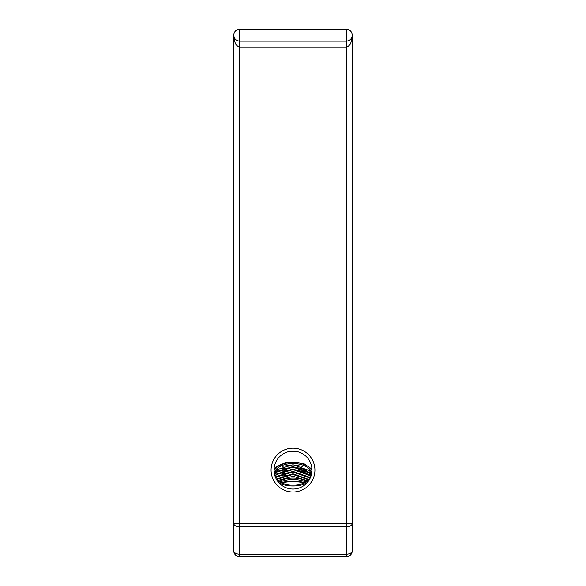 <?xml version="1.0" encoding="UTF-8"?>
<svg xmlns="http://www.w3.org/2000/svg" width="586" height="586" viewBox="0 0 586 586"><rect width="100%" height="100%" fill="white"/><g stroke="black" fill="none" stroke-linecap="round" stroke-linejoin="round"><path stroke-width="0.88" d="M274.036 470.089A18.964 18.964 0 0 0 293 489.054A18.964 18.964 0 0 0 311.964 470.089A18.964 18.964 0 0 0 293 451.125A18.964 18.964 0 0 0 274.036 470.089A18.964 18.964 0 0 1 293 451.125A18.964 18.964 0 0 1 311.964 470.089A18.964 18.964 0 0 0 293 451.125A18.964 18.964 0 0 0 274.036 470.089A18.964 18.964 0 0 1 293 451.125A18.964 18.964 0 0 1 311.964 470.089M266.337 29.3L319.663 29.3M278.914 481.663A18.964 10.878 180 0 1 279.463 481.333A18.964 10.878 180 0 1 293 478.073A18.964 10.878 180 0 1 306.537 481.333A18.964 10.878 180 0 1 307.086 481.663M311.767 472.821A18.964 10.878 0 0 0 293 463.511A18.964 10.878 0 0 0 274.233 472.821M276.936 480.161A18.964 10.878 0 0 0 279.192 481.839M279.83 482.183A20.737 11.896 180 0 1 293 479.48A20.737 11.896 180 0 1 306.17 482.183M274.636 474.814L276.577 472.184L293 467.152L309.423 472.99L311.188 475.444M274.541 474.418L276.577 471.576L293 466.544L309.423 472.382L311.298 475.063M275.112 476.374L276.577 474.609L293 469.576L309.423 475.422L310.668 476.967M274.973 475.986L276.577 474.001L293 468.968L309.423 474.814L310.814 476.586M275.735 477.942L276.577 477.033L293 472.001L309.423 477.846L310.001 478.491M275.567 477.546L276.577 476.433L293 471.393L309.423 477.238L310.184 478.11M276.541 479.502L293 474.433L309.159 480.015M276.321 479.114L293 473.825L309.386 479.634M277.398 480.571L293 476.25L308.133 480.938M274.299 473.246L276.577 469.752L293 464.72L309.423 470.565L311.569 473.928M306.808 481.839A18.964 10.878 0 0 0 309.064 480.161M352.259 523.423A5.926 3.421 180 0 1 346.333 526.843L346.333 523.423L352.259 523.423L352.259 550.774L352.259 35.226A5.926 5.926 0 0 0 346.333 29.3A5.926 5.926 0 0 1 352.259 35.226A5.926 5.926 0 0 1 346.333 41.152C349.908 40.778 351.878 38.801 352.259 35.226A5.926 5.926 0 0 1 346.333 41.152L239.667 41.152L239.667 47.078C236.092 46.323 234.122 42.375 233.741 35.226C234.122 38.801 236.092 40.778 239.667 41.152A5.926 5.926 0 0 1 233.741 35.226A5.926 5.926 0 0 0 239.667 41.152L239.667 29.3L346.333 29.3L239.667 29.3A5.926 5.926 0 0 0 233.741 35.226L233.741 550.774L233.741 523.423L346.333 523.423L346.333 47.078L239.667 47.078L239.667 526.843A5.926 3.421 180 0 1 233.741 523.423M233.741 550.774A5.926 5.926 0 0 0 239.667 556.7A5.926 5.926 0 0 1 233.741 550.774A5.926 5.926 0 0 0 239.667 556.7L239.667 526.843L346.333 526.843L346.333 556.7L239.667 556.7A5.926 5.926 0 0 1 233.741 550.774A5.926 3.421 0 0 0 239.667 554.195L346.333 554.195A5.926 3.421 0 0 0 352.259 550.774A5.926 5.926 0 0 1 346.333 556.7A5.926 5.926 0 0 0 352.259 550.774A5.926 5.926 0 0 1 346.333 556.7A5.926 5.926 0 0 0 352.259 550.774M282.599 466.28L293 464.866L302.347 466.331M274.373 473.649L276.372 471.781M282.599 468.705L293 467.291L303.284 469.071L311.481 474.338M282.599 471.129L293 469.716L303.284 471.503L310.961 476.176M282.599 473.561L293 472.148L310.272 477.92M282.599 475.986L293 474.572L309.401 479.612M274.329 473.4L278.123 470.324M293 466.991L303.284 468.771L311.532 474.103M352.259 35.226C351.878 42.375 349.908 46.323 346.333 47.078L346.333 29.3M296.406 451.432A19.558 11.215 180 0 1 293 451.608A19.558 11.215 180 0 1 289.594 451.432M314.924 470.089A21.924 21.924 0 0 1 293 492.013A21.924 21.924 0 0 1 271.076 470.089A21.924 21.924 0 0 1 293 448.165A21.924 21.924 0 0 1 314.924 470.089M307.005 482.879A20.737 11.896 180 0 1 293 485.999A20.737 11.896 180 0 1 278.995 482.879M277.141 480.491A19.726 11.317 0 0 0 278.914 481.677A19.726 11.317 0 0 0 293 485.076A19.726 11.317 0 0 0 307.086 481.677A19.726 11.317 0 0 0 308.859 480.491M311.957 470.617A19.726 11.317 0 0 0 293 462.442A19.726 11.317 0 0 0 274.043 470.617M280.826 482.659A32.04 18.378 180 0 1 293 481.282A32.04 18.378 180 0 1 305.174 482.659M239.667 29.3A5.926 5.926 0 0 0 233.741 35.226L234.195 37.497M294.941 451.227L291.059 451.227M311.935 469.122L304.339 463.914L293 461.951L285.265 462.823L277.661 465.899L274.065 469.122M307.086 481.677C303.226 483.882 298.53 485.003 293 485.062C287.47 485.003 282.774 483.882 278.914 481.677M305.086 482.703L293 481.37L280.914 482.703"/></g></svg>
